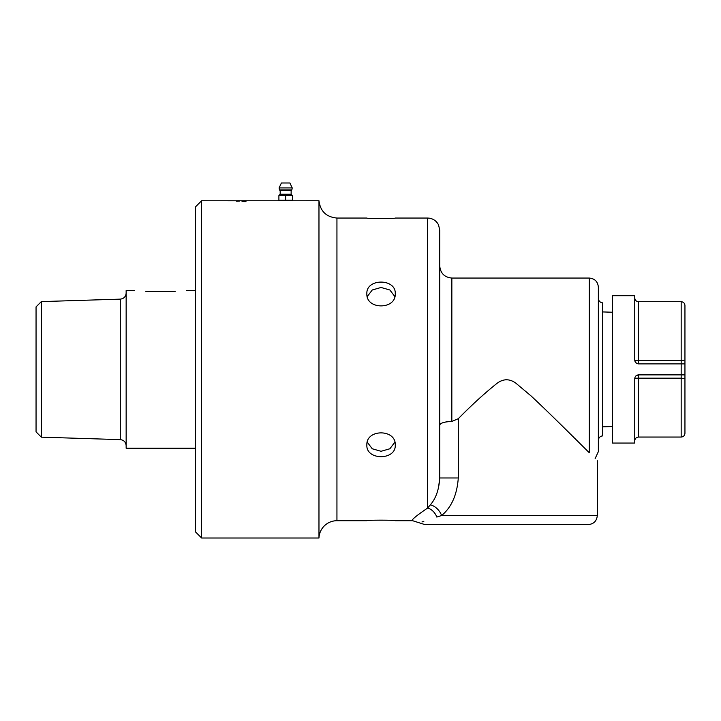 <?xml version="1.0" encoding="UTF-8"?>
<svg xmlns="http://www.w3.org/2000/svg" width="721" height="721" viewBox="0 0 721 721"><rect width="100%" height="100%" fill="white"/><g stroke="black" fill="none" stroke-linecap="round" stroke-linejoin="round"><path stroke-width="1.08" d="M394.865 442.18L389.872 448.768L381.058 451.292L372.243 448.768L367.25 442.18M367.25 296.583L372.243 289.995L381.058 287.472L389.872 289.995L394.865 296.583M245.05 201.61L245.582 201.565L245.05 201.574M244.419 201.601L245.843 201.601M244.284 201.646L245.987 201.646M245.131 201.519L245.987 201.601L245.131 201.519M242.031 201.105L242.031 201.069A4035.049 3941.653 72.9 0 1 245.816 201.123L245.816 201.159A4035.049 3940.869 -107.9 0 0 242.031 201.105M245.383 200.898L244.194 200.817L245.383 200.826A4036.086 3949.602 83 0 1 245.807 200.862L242.031 200.853A4036.086 3949.602 83 0 1 242.463 200.844L243.77 200.817L242.481 200.853M242.031 200.853L242.031 200.799A4035.049 3948.547 83 0 1 245.816 200.817L245.816 200.853M236.722 200.78L245.816 200.753A4050.073 3964.77 -91.9 0 0 243.491 200.753L279.676 200.762L279.676 200.267M238.939 201.006L239.769 201.06M239.769 201.024L236.443 201.024L239.769 201.006M237.606 200.907L239.102 200.889A518.498 425.615 -93.1 0 0 237.606 200.853L239.751 200.889A509.341 416.296 87 0 0 237.606 200.835L237.236 200.889M291.644 200.267L291.644 200.762L318.97 200.753L318.97 538.01L201.619 538.01L201.619 200.753L239.435 200.78M238.074 200.762L236.722 200.771L238.074 200.753M236.389 201.204L237.308 201.087M236.722 201.159L238.281 201.159M243.752 200.753L245.816 200.78A4025.83 3939.697 -95.9 0 0 243.59 200.78L243.734 200.78M242.031 201.042L242.031 200.916A4035.049 3945.564 77.5 0 1 245.816 200.952L245.816 200.979A4031.318 3941.22 -103.4 0 0 242.463 200.943L242.031 201.042M242.094 201.402A1126.986 1035.78 -78.9 0 1 242.607 201.384L243.59 201.384A4074.191 3973.458 67 0 1 245.816 201.429L245.816 201.474A4092.117 3990.618 -113.5 0 0 242.031 201.402L242.031 201.357A1126.77 1035.527 -78.9 0 1 244.221 201.285L245.311 201.249A4036.086 3940.481 70.8 0 1 245.69 201.267M245.311 201.285L244.338 201.24A4085.204 3988.869 -109.8 0 0 242.031 201.204L242.031 201.168A4035.049 3939.427 70.8 0 1 245.816 201.222L245.816 201.267A1043.548 952.459 100.3 0 0 244.392 201.312L242.607 201.411M292.14 200.753L279.171 200.753M634.75 378.66A3.785 0.496 180 0 1 638.536 378.165L681.165 378.165L681.165 374.875L638.536 374.875C636.237 375.1 634.976 376.362 634.75 378.66L634.75 443.064L612.553 443.064L612.553 295.7L634.75 295.7L634.75 360.103C634.976 362.402 636.237 363.663 638.536 363.889L681.165 363.889L681.165 374.875L684.95 374.875L684.95 378.66L684.95 363.889L684.95 374.875M635.859 362.78L638.536 363.889L638.536 301.711L681.165 301.711L681.165 363.889L684.95 363.889L684.95 305.497L684.95 360.103L681.165 360.599L638.536 360.599A3.785 0.496 0 0 1 634.75 360.103M684.95 378.66L684.95 433.267L684.95 378.66L681.165 378.165L681.165 437.052L638.536 437.052L638.536 374.875L635.859 375.974M41.331 301.603L120.281 299.134L120.281 439.63L41.331 437.16L36.05 431.879L36.05 306.885L41.331 301.603L41.331 437.16M134.476 290.545L126.148 290.545L126.148 448.219L195.562 448.219M175.176 291.365C189.821 290.473 189.821 290.473 175.176 291.365L145.831 291.365C131.186 290.473 131.186 290.473 145.831 291.365M201.619 200.753L195.562 206.81L195.562 531.954L201.619 538.01M395.252 520.715C396.126 519.985 365.989 519.985 366.863 520.715C365.989 519.985 396.126 519.985 395.252 520.715L412.646 520.715C410.817 520.31 415.801 516.083 427.625 508.035L427.76 507.881M395.252 293.717C396.126 309.94 365.989 309.94 366.863 293.717C365.989 278.216 396.126 278.216 395.252 293.717M395.252 445.046C396.126 460.548 365.989 460.548 366.863 445.046C365.989 428.824 396.126 428.824 395.252 445.046M366.863 520.715L336.941 520.715L336.941 218.048L366.863 218.048C365.989 218.778 396.126 218.778 395.252 218.048C396.126 218.778 365.989 218.778 366.863 218.048M438.296 524.591L588.228 524.591L424.876 524.591L412.646 520.715M458.295 477.969L439.738 477.969C439.026 489.568 435.881 498.553 430.293 504.907A12.113 7.661 -127.1 0 1 441.622 515.506C451.49 507.368 457.042 494.849 458.295 477.969L458.295 418.703L451.851 421.479L458.295 418.703C471.768 404.959 484.755 393.107 497.256 383.157C503.456 378.669 509.648 378.669 515.848 383.157L531.314 396.153C552.412 415.909 575.926 439.585 589.273 452.725C599.935 463.315 599.935 463.315 589.273 452.725L589.273 278.054C594.789 278.594 597.817 281.623 598.358 287.138L598.358 451.625L595.14 458.556M506.557 379.552L505.89 379.57M589.273 278.054L451.851 278.054L451.833 421.479C444.388 421.758 440.351 422.984 439.738 425.147L439.738 477.969L439.738 425.147M446.822 421.821L445.605 422.019M442.739 422.758L441.306 423.371M438.458 488.27L439.738 477.969L439.738 230.161L438.584 225.006C436.647 221.176 433.564 218.896 429.328 218.175L427.625 218.048L427.625 508.035A12.113 9.22 59.1 0 1 436.809 517.065C413.647 524.753 413.647 524.753 436.809 517.065L441.622 515.506L597.312 515.506L597.312 460.71M423.867 521.256L421.947 521.986M430.293 504.907L427.625 508.035M602.522 435.917A4.542 4.542 0 0 0 598.358 440.441L598.358 298.323C598.574 300.909 599.962 302.414 602.522 302.847L602.522 435.917M318.97 538.01A17.98 17.98 0 0 1 336.941 520.715M602.522 426.841L612.553 426.526M292.221 187.92L279.099 187.92L281.397 182.99L289.914 182.99L292.221 187.92L291.87 189.902L279.442 189.902L280.181 190.65L291.131 190.65L291.87 189.902M285.66 200.267L285.66 195.535L292.42 195.535L292.42 200.267L278.901 200.267L278.901 195.535L280.181 194.255L291.14 194.255L291.131 190.65M278.901 195.535L285.66 195.535M236.731 200.762L239.426 200.753M638.536 301.711C636.237 301.486 634.976 300.224 634.75 297.926M681.165 301.711C683.463 301.937 684.725 303.199 684.95 305.497M638.536 437.052C636.237 437.277 634.976 438.539 634.75 440.837M681.165 437.052C683.463 436.827 684.725 435.565 684.95 433.267M120.281 299.134C123.859 298.692 125.814 296.673 126.148 293.077M120.281 439.63C123.859 440.071 125.814 442.09 126.148 445.686M186.532 290.545L195.562 290.545M395.252 218.048L427.625 218.048M451.851 278.054C444.487 277.333 440.45 273.295 439.738 265.941M597.312 515.506C596.772 521.031 593.743 524.059 588.228 524.591M318.97 200.753C320.34 211.307 326.334 217.075 336.941 218.048M612.553 312.238L602.522 311.923M279.099 187.92L279.442 189.902M280.181 194.255L280.181 190.65M291.14 194.255L292.42 195.535"/></g></svg>
